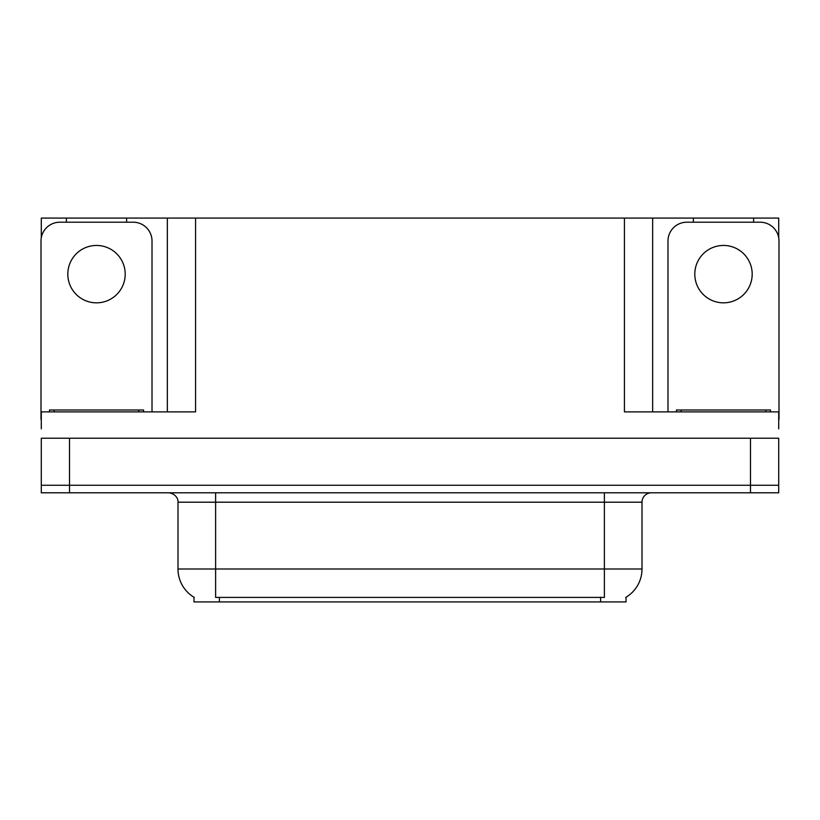 <?xml version="1.0" encoding="UTF-8"?>
<svg xmlns="http://www.w3.org/2000/svg" width="820" height="820" viewBox="0 0 820 820"><rect width="100%" height="100%" fill="white"/><g stroke="black" fill="none" stroke-linecap="round" stroke-linejoin="round"><path stroke-width="1.23" d="M626.019 597.247L626.019 601.931L193.981 601.931L193.981 597.247M69.505 492.799L778.713 492.799L778.713 485.266L41.287 485.266L41.287 438.228L69.505 438.228L69.505 485.266L41.287 485.266L41.287 492.799L69.505 492.799L69.505 485.266L778.713 485.266L778.713 438.228L69.505 438.228M126.618 222.21L126.618 218.069L624.42 218.069L624.42 411.886L778.713 411.886L778.713 428.819M41.287 428.819L41.287 411.886L195.58 411.886L195.58 218.069M66.399 222.21L66.399 218.069L41.287 218.069L41.287 237.779M753.601 222.21L753.601 218.069L778.713 218.069L778.713 237.779M167.352 218.069L167.352 411.886M624.42 218.069L652.648 218.069L652.648 411.886M652.648 218.069L693.382 218.069L693.382 222.21M753.601 218.069L693.382 218.069M66.399 218.069L126.618 218.069M194.258 597.411A32.933 32.933 0 0 1 177.991 568.998L215.619 568.998L215.619 597.411L604.381 597.411L604.381 568.998L642.009 568.998L642.009 502.199A9.409 9.409 0 0 1 651.418 492.799M177.991 568.998L177.991 502.199C178.463 500.682 176.853 493.66 168.582 492.799M625.742 597.411A32.933 32.933 0 0 0 642.009 568.998M778.713 492.799L778.713 485.266M96.514 245.446A28.7 28.7 0 0 0 67.814 274.146A28.7 28.7 0 0 0 96.514 302.836A28.7 28.7 0 0 0 125.204 274.146A28.7 28.7 0 0 0 96.514 245.446M41.287 419.409A18.819 18.819 0 0 0 41 419.409L41 241.018A18.819 18.819 0 0 1 59.819 222.21L133.199 222.21A18.819 18.819 0 0 1 152.018 241.018L152.018 411.886M723.486 245.446A28.7 28.7 0 0 0 694.796 274.146A28.7 28.7 0 0 0 723.486 302.836A28.7 28.7 0 0 0 752.186 274.146A28.7 28.7 0 0 0 723.486 245.446M667.982 411.886L667.982 241.018A18.819 18.819 0 0 1 686.801 222.21L760.181 222.21A18.819 18.819 0 0 1 779 241.018L779 419.409A18.819 18.819 0 0 0 778.713 419.409M49.466 411.886L49.466 410L143.551 410L143.551 411.886M676.449 411.886L676.449 410L770.533 410L770.533 411.886M750.495 438.228L750.495 492.799M600.619 601.931L600.619 597.247M219.381 601.931L219.381 597.247M604.381 492.799L604.381 502.199L177.991 502.199M642.009 502.199L604.381 502.199L604.381 568.998L215.619 568.998L215.619 492.799M138.846 410L138.846 411.886M54.171 410L54.171 411.886M765.829 410L765.829 411.886M681.153 410L681.153 411.886"/></g></svg>
